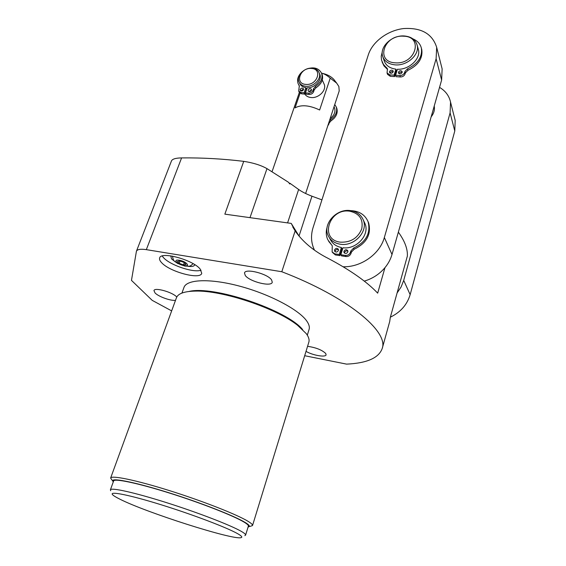 <?xml version="1.0" encoding="UTF-8"?>
<svg xmlns="http://www.w3.org/2000/svg" width="566" height="566" viewBox="0 0 566 566"><rect width="100%" height="100%" fill="white"/><g stroke="black" fill="none" stroke-linecap="round" stroke-linejoin="round"><path stroke-width="0.85" d="M364.094 221.688L364.985 223.563C369.994 234.763 356.453 249.712 342.954 247.752L340.824 254.735L345.338 255.415C347.8 255.549 349.498 254.502 350.425 252.266L350.821 250.957L353.616 248.071C366.11 241.979 370.928 233.185 368.077 221.681C364.992 214.691 359.205 211.012 350.715 210.637M327.141 227.136C325.797 231.551 326.002 235.732 327.764 239.673L332.277 245.821L332.129 251.955L334.754 253.823L339.246 254.502L341.383 247.526C336.055 246.38 332.313 243.585 330.155 239.142L329.313 237.642M340.824 254.735L341.447 255.86L345.953 256.54C348.415 256.674 350.106 255.627 351.026 253.398L351.422 252.089L354.217 249.21C366.683 243.132 371.487 234.352 368.636 222.877L367.879 221.193M328.697 241.399L331.556 244.83M332.391 252.401L335.397 254.948L339.876 255.62L342.005 248.658L341.383 247.526M344.468 253.101L344.538 252.429C345.338 250.915 346.477 250.512 347.941 251.233M335.079 251.714L335.157 251.028C335.935 249.535 337.053 249.132 338.503 249.811M347.864 251.891C346.654 253.738 345.359 253.943 343.979 252.486L343.923 251.304C345.147 249.45 346.442 249.252 347.814 250.717L347.864 251.891M338.426 250.483C337.23 252.316 335.949 252.521 334.584 251.106L334.52 249.903C335.723 248.064 337.003 247.866 338.369 249.288L338.426 250.483M350.58 210.623C336.537 208.231 322.266 224.122 328.209 235.675C330.516 240.38 334.541 243.231 340.279 244.215C354.005 246.804 368.452 231.494 363.273 219.969C361.009 214.705 356.778 211.592 350.58 210.623M342.529 249.146L341.892 249.019M454.746 118.676L455.184 120.409L454.788 131.001L410.152 294.66C407.124 304.727 400.53 312.234 390.363 317.179M439.541 87.376C445.449 90.878 449.114 95.774 450.536 102.064L450.097 112.86L403.714 280.403L401.11 286.948L397.091 292.983L407.364 256.065C407.753 248.969 404.754 240.996 398.358 232.152M431.158 116.851C433.903 113.377 434.921 109.783 434.228 106.061M441.671 67.078L442.131 68.896L441.622 80.054L392.005 254.481C390.639 259.214 388.297 263.607 384.965 267.654L377.678 293.153C366.874 281.726 350.34 270.124 328.068 258.344C313.925 251.17 302.944 242.036 295.127 230.949L281.804 271.737L146.332 249.648C140.644 248.807 137.34 249.337 136.427 251.233L131.468 280.375L152.212 300.362L171.654 310.89M304.685 355.717L346.59 364.129C366.987 363.181 378.873 357.945 382.241 348.408C388.651 331.386 347.644 297.001 281.804 271.737M397.091 292.983L390.314 317.356L389.712 321.509M314.455 250.073L314.448 250.059C311.088 242.991 310.635 235.484 313.09 227.539L368.325 54.803C372.499 41.679 387.653 30.408 403.608 28.555C421.295 27.486 432.318 33.748 436.669 47.339L436.11 58.723L384.342 237.515C379.913 254 361.051 267.364 343.116 266.756M384.965 267.654C379.475 274.149 372.584 278.635 364.278 281.125M321.934 199.869L311.958 196.204C306.362 194.053 301.919 191.817 298.636 189.483L290.054 183.342L289.834 184L288.398 182.224L266.989 168.633C260.933 165.222 253.179 162.796 243.734 161.352C223.004 158.841 202.288 157.688 181.594 157.907C175.757 158.006 172.389 159.004 171.491 160.886L136.427 251.233M295.127 230.949L291.235 223.407L299.244 236.362M291.235 223.407L224.844 214.146L243.734 161.352M306.022 351.366C312.609 355.328 325.705 357.613 326.101 354.818L325.705 353.467C321.898 349.894 315.856 347.517 307.571 346.328M181.927 293.075L183.964 287.464C186.547 279.25 210.212 278.21 239.913 286.226C269.579 294.164 298.699 309.567 306.666 320.901C308.986 324.148 309.8 326.964 309.1 329.334L309.064 329.462M176.783 297.016L176.748 296.973C172.446 292.106 154.511 287.103 153.952 290.599L155.07 292.983C158.572 296.655 170.628 300.985 175.51 300.341M245.276 275.5C249.564 281.656 271.383 287.16 272.274 282.257L271.609 279.922C267.668 273.739 245.248 268.043 244.491 272.982L245.276 275.5M200.187 269.083C193.02 259.844 160.808 251.063 159.64 257.954C159.216 259.221 159.845 260.763 161.529 262.582C169.46 271.786 200.314 280.078 201.744 273.293L200.187 269.083M308.817 342.274L308.852 342.147C309.552 339.763 308.682 336.919 306.248 333.615L297.567 325.294C276.321 308.237 222.367 290.181 195.327 291.087C184.304 291.306 178.007 293.556 176.422 297.836L110.646 478.015M249.988 526.451L252.528 525.538C252.747 524.696 251.304 523.317 248.184 521.392C237.373 514.678 202.861 501.073 169.411 490.595C135.918 480.074 111.233 475.037 110.632 478.058L112.217 480.35M248.092 527.017C250.172 526.507 249.09 524.958 244.852 522.368C233.836 515.591 197.378 501.469 164.105 491.309C130.753 481.093 109.33 477.407 113.292 481.864M110.398 489.809L113.603 481.008C114.162 478.192 137.58 483.039 169.305 493.007C200.98 502.941 233.758 515.803 244.158 522.163C247.179 523.996 248.587 525.312 248.375 526.104L248.361 526.147M244.845 535.627L245.602 535.089C245.793 534.375 244.356 533.137 241.3 531.375C230.779 525.262 197.831 512.527 166.064 502.495C134.248 492.434 110.851 487.298 110.391 489.845L110.731 490.75M237.557 533.639C226.902 527.562 192.525 514.494 161.112 504.752C129.621 494.967 109.104 490.913 112.514 494.62C113.419 495.66 115.804 497.132 119.667 499.056C145.717 512.4 233.27 540.374 241.081 537.636C242.701 537.226 241.526 535.896 237.557 533.639M289.014 182.988L290.054 183.342M305.626 193.508L339.211 90.928L338.864 86.506L336.678 83.131L330.24 78.143C327.091 75.405 324.226 73.75 321.658 73.191C326.844 74.231 330.919 76.318 333.876 79.459L334.81 80.683M330.24 78.143L319.634 109.995C309.361 105.177 301.169 104.484 295.042 107.908L300.065 93.312M300.879 90.949L301.169 90.1M304.77 94.027C306.107 96.086 308.229 97.253 311.13 97.536C318.658 98.427 326.773 90.199 324.198 84.313L323.908 83.662M312.071 68.175C304.352 67.382 296.16 75.844 298.926 81.78C300.107 84.426 302.428 85.926 305.873 86.28C313.514 87.143 321.778 78.787 319.174 72.851C318 70.064 315.637 68.507 312.071 68.175M299.244 82.459L299.619 83.237C300.695 85.692 302.789 87.164 305.895 87.666L306.503 88.961L304.749 94.09L304.133 92.803L305.895 87.666M334.754 104.54L336.268 107.016C337.591 111.863 335.645 116.094 330.424 119.702L329.561 120.395M330.176 118.527C334.23 115.414 335.695 111.905 334.57 108L334.287 107.356M336.466 107.462L336.784 108.212C338.114 113.051 336.169 117.275 330.961 120.876L329.306 122.864L327.664 126.176M334.265 118.153L329.815 121.895M321.856 73.856L322.188 74.62C323.533 79.601 321.46 83.994 315.977 87.787L314.229 89.867L313.606 91.692C312.786 93.503 311.335 94.416 309.248 94.444L306.079 94.197L305.47 92.902L307.225 87.765C314.731 88.147 322.309 80.047 319.825 74.337L319.535 73.672M298.501 84.426L299.449 86.265M298.813 91.31L299.322 92.371L301.586 93.843L304.749 94.09M308.718 91.494L311.548 90.114M300.751 90.893L303.546 89.499M311.505 90.284C310.394 91.841 309.284 92.046 308.166 90.9L308.159 90.029C309.269 88.473 310.387 88.268 311.498 89.414L311.505 90.284M302.527 71.443C298.183 75.25 296.718 79.318 298.126 83.641L299.308 85.742L298.699 91.076L300.971 92.555L304.133 92.803M305.47 92.902L308.647 93.149C310.734 93.128 312.191 92.208 313.012 90.397L313.635 88.572L315.389 86.485C320.88 82.686 322.96 78.285 321.615 73.297C318.608 67.793 313.323 66.498 305.746 69.413M303.503 89.676C302.407 91.218 301.303 91.43 300.185 90.305L300.185 89.421C301.282 87.879 302.385 87.673 303.496 88.798L303.503 89.676M311.342 68.458C322.938 68.783 317.278 85.608 305.881 84.398C294.32 83.902 300.114 67.312 311.342 68.458M162.201 256.002L163.418 257.565C169.934 265.129 193.53 273.06 201.043 270.215M194.662 264.612L194.584 265.065C193.954 266.402 191.704 266.805 187.848 266.275M174.887 261.534L171.533 258.91L170.748 255.853M186.016 264.506L184.268 262.532L179.953 260.976L177.42 261.4L179.196 263.36L183.476 264.909L186.016 264.506M183.476 264.909L184.325 262.603M179.196 263.36L180.059 261.018M396.228 71.09L396.83 71.153M349.816 211.224C359.474 213.467 363.443 219.353 361.738 228.876C357.811 238.166 350.672 242.595 340.322 242.156C318.941 239.68 329.115 207.694 349.816 211.224M404.131 35.962C392.068 35.007 379.531 46.709 382.609 56.098C384.335 61.291 388.552 64.22 395.266 64.878C407.131 66.003 419.823 54.577 417.17 45.223C415.522 39.641 411.178 36.557 404.131 35.962M382.956 57.124L384.066 60.449C385.687 65.394 389.634 68.295 395.917 69.151L396.377 70.587L394.552 76.58L394.085 75.158L395.917 69.151M421.493 48.598L421.797 49.695C422.866 58.454 418.253 65.316 407.959 70.276L405.39 72.873L405.051 74.004C404.237 75.936 402.659 76.926 400.325 76.969L396.044 76.679L395.577 75.257L397.41 69.25C409.055 69.908 420.984 58.765 418.423 49.674L418.154 48.718M382.057 61.85L383.953 65.875L387.561 69.477M387.123 73.163L387.526 74.351L390.285 76.297L394.552 76.58M398.888 73.587C399.667 72.215 400.763 71.832 402.164 72.434M389.953 73.014C390.717 71.656 391.792 71.259 393.193 71.84C391.913 73.566 390.66 73.736 389.458 72.328L389.479 71.592C390.773 69.851 392.019 69.689 393.221 71.097L393.2 71.832M402.171 72.413C400.87 74.167 399.61 74.33 398.407 72.894L398.429 72.172C399.73 70.417 400.99 70.255 402.2 71.698L402.171 72.413M382.312 51.669L381.222 56.239L381.498 60.053L383.465 64.439L387.469 68.833L387.045 72.922L389.811 74.875L394.085 75.158M395.577 75.257L399.872 75.54C402.214 75.497 403.784 74.507 404.605 72.568L404.945 71.443L407.52 68.833C417.835 63.859 422.462 56.989 421.394 48.216C420.305 43.893 417.475 40.773 412.897 38.856M403.516 36.203C423.92 36.422 415.571 64.658 395.351 62.826C375.025 62.126 383.798 34.547 403.516 36.203M339.876 255.62L339.246 254.502M248.042 527.179L249.387 526.422C249.599 525.623 248.177 524.293 245.128 522.446C234.6 515.994 201.333 502.933 169.156 492.845C136.937 482.713 113.172 477.803 112.599 480.654L113.228 482.027M189.037 291.455C213.325 285.264 287.012 310.005 302.619 329.582M354.217 249.21L353.616 248.071M450.097 112.86L454.788 131.001M392.005 254.481L384.342 237.515M299.039 236.029L311.958 196.204M146.332 249.648L181.594 157.907M249.988 217.655L266.989 168.633M287.585 222.898L298.636 189.483M403.714 280.403L410.152 294.66M328.407 123.919L328.726 124.619M328.98 122.164L329.306 122.864M330.424 119.702L330.961 120.876M301.586 93.843L300.971 92.555M299.4 86.018L299.046 85.275M315.977 87.787L315.389 86.485M314.229 89.867L313.635 88.572M313.606 91.692L313.012 90.397M309.248 94.444L308.647 93.149M179.309 260.261C172.297 259.009 177.399 264.605 184.106 265.61C191.103 266.911 186.157 261.294 179.309 260.261M441.622 80.054L436.11 58.723M345.953 256.54L345.338 255.415M351.026 253.398L350.425 252.266M351.422 252.089L350.821 250.957M390.285 76.297L389.811 74.875M387.017 68.939L386.536 67.51M407.959 70.276L407.52 68.833M405.39 72.873L404.945 71.443M405.051 74.004L404.605 72.568M400.325 76.969L399.872 75.54M335.397 254.948L334.754 253.823M368.636 222.877L368.077 221.681M331.039 240.727L330.792 240.288M450.536 102.064L455.184 120.409M389.804 321.191L382.241 348.408M292.806 227.058L295.997 232.194M309.1 329.334L307.303 335.164M197.859 290.839L195.327 291.087M295.707 323.575L297.567 325.294M308.852 342.147L252.528 525.538M248.375 526.104L245.602 535.089M333.876 79.459L336.678 83.131M299.35 92.428L272.034 171.739M303.022 90.404L302.527 89.364M334.57 108L334.025 106.755M324.198 84.313L322.302 79.983M319.825 74.337L319.174 72.851M336.268 107.016L336.784 108.212M322.188 74.62L321.615 73.297M172.503 256.136C173.55 262.546 175.043 261.018 177.307 263.303L184.771 266.048M185.025 266.091C190.119 266.07 189.27 267.06 193.155 263.692M436.669 47.339L442.131 68.896M364.985 223.563L363.273 219.969M418.423 49.674L417.17 45.223M421.797 49.695L421.394 48.216"/></g></svg>
